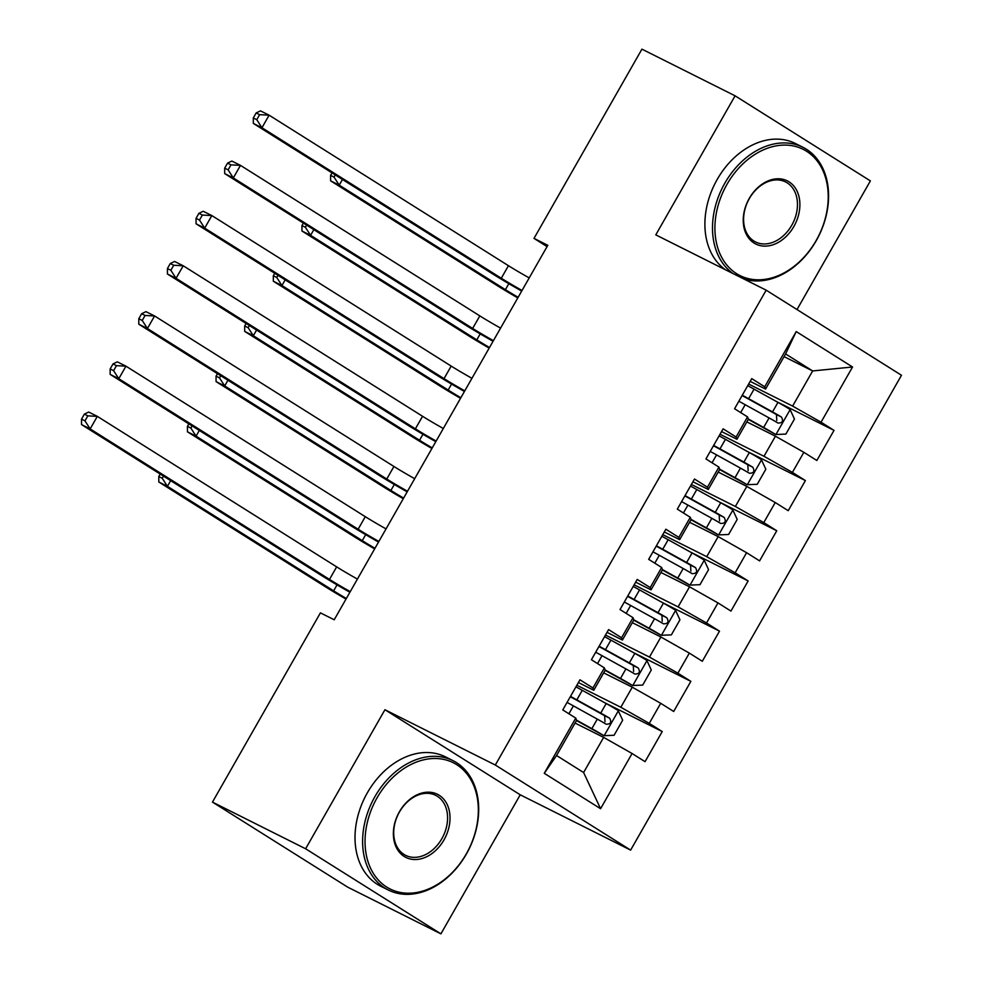 <?xml version="1.0" encoding="UTF-8"?>
<svg xmlns="http://www.w3.org/2000/svg" width="983" height="983" viewBox="0 0 983 983"><rect width="100%" height="100%" fill="white"/><g stroke="black" fill="none" stroke-linecap="round" stroke-linejoin="round"><path stroke-width="1.47" d="M797.004 309.559L870.385 180.897L735.087 95.818L641.936 49.15L534.002 238.39L547.052 246.598M630.631 850.111L901.485 375.26L766.175 290.169L495.321 765.032L630.631 850.111L520.228 794.805L384.931 709.726L305.615 848.771L440.912 933.85L520.228 794.805M440.912 933.85L347.761 887.182L212.463 802.103L305.615 848.771M600.576 808.714L544.263 773.302L575.768 718.094L576.591 720.367L556.55 755.509L583.607 772.527L600.576 808.714L632.081 753.506L645.057 761.665L662.235 731.549L649.259 723.377L660.711 703.3L673.687 711.471L690.865 681.354L677.889 673.183L689.341 653.105L702.317 661.276L719.495 631.147L706.519 622.989L717.971 602.911L730.947 611.07L748.137 580.953L735.149 572.794L746.601 552.716L759.589 560.875L776.767 530.759L763.779 522.6L775.231 502.522L788.219 510.681L805.396 480.564L792.409 472.405L803.861 452.315L816.848 460.486L834.026 430.37L776.287 401.445M784.065 356.632L812.658 370.947L852.544 366.991L796.23 331.578L764.725 386.786L751.749 378.627L734.571 408.744L747.547 416.903L736.095 436.993L723.119 428.821L705.941 458.938L718.917 467.109L707.465 487.187L694.49 479.016L677.312 509.133L690.287 517.304L678.835 537.382L665.86 529.223L648.669 559.339L661.657 567.498L650.205 587.576L637.217 579.417L620.04 609.534L633.027 617.693L621.575 637.77L608.588 629.611L591.41 659.728L604.398 667.887L592.946 687.965L579.958 679.806L562.78 709.923L575.768 718.094M852.544 366.991L821.051 422.199L834.026 430.37M212.463 802.103L320.409 612.864L334.208 619.769L547.801 245.308L534.002 238.39M746.847 421.879L775.44 436.206L763.988 456.284L720.023 434.265M803.861 452.315L775.44 436.206M792.409 472.405L763.988 456.284M796.23 331.578L785.601 353.941L765.56 389.071L750.189 381.367M764.725 386.786L765.56 389.071M718.217 472.073L746.81 486.401L735.358 506.478L691.381 484.459M775.231 502.522L746.81 486.401M763.779 522.6L735.358 506.478M747.547 416.903L748.382 419.188L736.931 439.266L721.547 431.574M736.095 436.993L736.931 439.266M689.587 522.28L718.18 536.607L706.728 556.685L662.751 534.654M746.601 552.716L718.18 536.607M735.149 572.794L706.728 556.685M718.917 467.109L719.753 469.395L708.288 489.473L692.917 481.768M707.465 487.187L708.288 489.473M660.945 572.475L689.55 586.802L678.086 606.88L634.121 584.848M717.971 602.911L689.55 586.802M706.519 622.989L678.086 606.88M690.287 517.304L691.11 519.589L679.658 539.667L664.287 531.963M678.835 537.382L679.658 539.667M632.315 622.669L660.908 636.996L649.456 657.074L605.491 635.043M689.341 653.105L660.908 636.996M677.889 673.183L649.456 657.074M661.657 567.498L662.481 569.784L651.029 589.861L635.657 582.157M650.205 587.576L651.029 589.861M603.685 672.864L632.278 687.191L620.826 707.269L576.861 685.237M660.711 703.3L632.278 687.191M649.259 723.377L620.826 707.269M633.027 617.693L633.851 619.978L622.399 640.056L607.027 632.352M621.575 637.77L622.399 640.056M575.055 723.058L603.648 737.385L583.607 772.527M632.081 753.506L603.648 737.385M604.398 667.887L605.221 670.173L593.769 690.25L578.397 682.546M592.946 687.965L593.769 690.25M384.931 709.726L495.321 765.032M735.087 95.818L655.784 234.863L766.175 290.169M748.653 384.058L792.617 406.09L812.658 370.947L785.601 353.941M544.263 773.302L556.55 755.509M821.051 422.199L792.617 406.09M662.235 731.549L604.508 702.624M690.865 681.354L633.138 652.429M719.495 631.147L661.768 602.223M748.137 580.953L690.398 552.028M776.767 530.759L719.028 501.834M805.396 480.564L747.658 451.639M350.255 591.643A28.925 1.388 29.7 0 1 329.502 579.417L90.166 428.92L81.54 424.595L320.876 575.092A43.387 2.089 -150.3 0 0 349.899 592.258M357.407 579.085A28.925 1.388 29.7 0 1 336.653 566.872L97.317 416.362L90.166 428.92L84.968 420.859L87.831 415.846L84.378 414.113L81.515 419.139L84.968 420.859M84.378 414.113L88.691 412.049L97.317 416.362L87.831 415.846M81.515 419.139L81.54 424.595M576.48 720.564L603.906 735.689L614.08 735.272L622.669 720.22L618.221 710.598A15.335 0.737 -150.3 0 0 606.179 703.545L582.28 690.324A44.26 2.138 -150.3 0 0 575.94 686.847M603.906 735.689A15.335 0.737 -150.3 0 0 591.864 728.649L576.505 720.146M567.068 702.415A44.26 2.138 29.7 0 1 573.396 705.88L597.295 719.114A15.335 0.737 29.7 0 1 606.179 724.213C610.701 724.262 611.844 722.259 609.607 718.192A15.335 0.737 -150.3 0 0 600.736 713.08L576.837 699.859A44.26 2.138 -150.3 0 0 570.496 696.394M570.3 696.75A36.74 1.769 29.7 0 1 578.348 701.125L604.643 715.71L605 721.657M346.348 598.475A28.925 1.388 29.7 0 1 333.63 590.844L167.429 486.327L158.804 482.002L325.004 586.519A43.387 2.089 -150.3 0 0 346.004 599.089M170.673 480.65L167.429 486.327L162.244 478.279L163.473 476.116M160.204 474.064L158.791 476.546L162.244 478.279M158.791 476.546L158.804 482.002M378.885 541.449A28.925 1.388 29.7 0 1 358.131 529.223L118.796 378.713L110.17 374.4L349.506 524.897A43.387 2.089 -150.3 0 0 378.529 542.051M386.036 528.891A28.925 1.388 29.7 0 1 365.283 516.677L125.947 366.168L118.796 378.713L113.598 370.665L116.461 365.651L113.008 363.919L110.145 368.944L113.598 370.665M113.008 363.919L117.321 361.842L125.947 366.168L116.461 365.651M110.145 368.944L110.17 374.4M407.515 491.242A28.925 1.388 29.7 0 1 386.761 479.028L147.425 328.519L138.8 324.206L378.136 474.703A43.387 2.089 -150.3 0 0 407.171 491.856M414.679 478.696A28.925 1.388 29.7 0 1 393.925 466.47L154.589 315.973L147.425 328.519L142.228 320.47L145.091 315.457L141.65 313.724L138.787 318.738L142.228 320.47M141.65 313.724L145.963 311.648L154.589 315.973L145.091 315.457M138.787 318.738L138.8 324.206M605.11 670.369L632.536 685.495L642.71 685.077L651.299 670.013L646.851 660.392A15.335 0.737 -150.3 0 0 634.809 653.351L610.91 640.13A44.26 2.138 -150.3 0 0 604.57 636.652M632.536 685.495A15.335 0.737 -150.3 0 0 620.494 678.454L605.135 669.951M595.698 652.22A44.26 2.138 29.7 0 1 602.026 655.686L625.925 668.907A15.335 0.737 29.7 0 1 634.809 674.019C639.331 674.068 640.486 672.065 638.25 667.998A15.335 0.737 -150.3 0 0 629.366 662.886L605.467 649.665A44.26 2.138 -150.3 0 0 599.126 646.187M598.93 646.544A36.74 1.769 29.7 0 1 606.978 650.93L633.285 665.516L633.63 671.463M374.978 548.281A28.925 1.388 29.7 0 1 362.26 540.638L196.059 436.133L187.446 431.807L353.634 536.325A43.387 2.089 -150.3 0 0 374.634 548.895M199.303 430.443L196.059 436.133L190.874 428.084L192.103 425.922M188.834 423.87L187.421 426.352L190.874 428.084M187.421 426.352L187.446 431.807M633.74 620.175L661.166 635.301L671.352 634.883L679.941 619.818L675.481 610.197A15.335 0.737 -150.3 0 0 663.439 603.157L639.54 589.923A44.26 2.138 -150.3 0 0 633.199 586.458M661.166 635.301A15.335 0.737 -150.3 0 0 649.124 628.248L633.777 619.757M624.328 602.014A44.26 2.138 29.7 0 1 630.668 605.491L654.567 618.712A15.335 0.737 29.7 0 1 663.439 623.824C667.973 623.873 669.116 621.87 666.879 617.803A15.335 0.737 -150.3 0 0 657.996 612.692L634.096 599.47A44.26 2.138 -150.3 0 0 627.768 595.993M627.559 596.349A36.74 1.769 29.7 0 1 635.62 600.736L661.915 615.309L662.259 621.268M403.608 498.086A28.925 1.388 29.7 0 1 390.902 490.443L224.702 385.938L216.076 381.613L382.276 486.13A43.387 2.089 -150.3 0 0 403.263 498.7M227.933 380.249L224.702 385.938L219.504 377.877L220.733 375.727M217.464 373.675L216.051 376.157L219.504 377.877M216.051 376.157L216.076 381.613M466.298 853.908A70.579 52.59 116.6 0 0 456.616 764.614A70.579 52.59 116.6 0 0 377.079 797.803A70.579 52.59 116.6 0 0 386.761 887.096A70.579 52.59 116.6 0 0 466.298 853.908M374.941 796.599A72.324 53.881 -63.4 0 1 453.052 760.682A72.324 53.881 -63.4 0 1 466.36 854.08A72.324 53.881 -63.4 0 1 388.26 889.996A72.324 53.881 -63.4 0 1 374.941 796.599M443.997 839.887A35.29 26.295 -63.4 0 1 404.222 856.476A35.29 26.295 -63.4 0 1 399.381 811.835A35.29 26.295 -63.4 0 1 439.155 795.235A35.29 26.295 -63.4 0 1 443.997 839.887M399.442 811.995A33.557 25.005 116.6 0 0 405.623 855.345A33.557 25.005 116.6 0 0 441.859 838.671A33.557 25.005 116.6 0 0 435.69 795.333A33.557 25.005 116.6 0 0 399.442 811.995M388.26 889.996L380.667 886.199A72.324 53.881 -63.4 0 1 367.359 792.79A72.324 53.881 -63.4 0 1 445.459 756.873L453.052 760.682M816.185 240.503A70.579 52.59 116.6 0 0 806.502 151.21A70.579 52.59 116.6 0 0 726.953 184.399A70.579 52.59 116.6 0 0 736.636 273.692A70.579 52.59 116.6 0 0 816.185 240.503M733.146 273.618A72.324 53.881 -63.4 0 1 724.827 183.194A72.324 53.881 -63.4 0 1 802.927 147.278A72.324 53.881 -63.4 0 1 816.246 240.675A72.324 53.881 -63.4 0 1 743.504 278.816M793.871 226.483A35.29 26.295 -63.4 0 1 754.096 243.071A35.29 26.295 -63.4 0 1 749.255 198.431A35.29 26.295 -63.4 0 1 789.03 181.83A35.29 26.295 -63.4 0 1 793.871 226.483M749.329 198.603A33.557 25.005 116.6 0 0 755.497 241.941A33.557 25.005 116.6 0 0 791.745 225.279A33.557 25.005 116.6 0 0 785.564 181.929A33.557 25.005 116.6 0 0 749.329 198.603M725.552 269.821A72.324 53.881 -63.4 0 1 717.234 179.385A72.324 53.881 -63.4 0 1 795.333 143.469L802.927 147.278M436.145 441.048A28.925 1.388 29.7 0 1 415.391 428.834L176.055 278.324L167.429 273.999L406.765 424.509A43.387 2.089 -150.3 0 0 435.801 441.662M443.308 428.502A28.925 1.388 29.7 0 1 422.555 416.276L183.219 265.779L176.055 278.324L170.858 270.276L173.721 265.25L170.28 263.53L167.417 268.543L170.858 270.276M170.28 263.53L174.593 261.453L183.219 265.779L173.721 265.25M167.417 268.543L167.429 273.999M464.775 390.853A28.925 1.388 29.7 0 1 444.021 378.627L204.685 228.13L196.059 223.805L435.395 374.314A43.387 2.089 -150.3 0 0 464.431 391.467M471.938 378.308A28.925 1.388 29.7 0 1 451.185 366.081L211.849 215.584L204.685 228.13L199.5 220.081L202.363 215.056L198.91 213.323L196.047 218.349L199.5 220.081M198.91 213.323L203.223 211.259L211.849 215.584L202.363 215.056M196.047 218.349L196.059 223.805M662.37 569.968L689.796 585.106L699.982 584.688L708.571 569.624L704.111 560.003A15.335 0.737 -150.3 0 0 692.069 552.962L668.17 539.728A44.26 2.138 -150.3 0 0 661.842 536.263M689.796 585.106A15.335 0.737 -150.3 0 0 677.754 578.053L662.407 569.562M652.958 551.819A44.26 2.138 29.7 0 1 659.298 555.297L683.197 568.518A15.335 0.737 29.7 0 1 692.069 573.63C696.603 573.679 697.746 571.664 695.509 567.609A15.335 0.737 -150.3 0 0 686.625 562.497L662.726 549.264A44.26 2.138 -150.3 0 0 656.398 545.798M656.189 546.155A36.74 1.769 29.7 0 1 664.25 550.529L690.545 565.114L690.889 571.074M432.25 447.892A28.925 1.388 29.7 0 1 419.532 440.249L253.331 335.731L244.706 331.418L410.906 435.924A43.387 2.089 -150.3 0 0 431.893 448.506M256.563 330.055L253.331 335.731L248.134 327.683L249.363 325.52M246.106 323.468L244.681 325.963L248.134 327.683M244.681 325.963L244.706 331.418M691.012 519.774L718.426 534.912L728.612 534.482L737.201 519.429L732.753 509.808A15.335 0.737 -150.3 0 0 720.699 502.755L696.8 489.534A44.26 2.138 -150.3 0 0 690.471 486.069M718.426 534.912A15.335 0.737 -150.3 0 0 706.384 527.859L691.037 519.368M681.588 501.625A44.26 2.138 29.7 0 1 687.928 505.09L711.827 518.324A15.335 0.737 29.7 0 1 720.699 523.435C725.233 523.484 726.376 521.469 724.139 517.402A15.335 0.737 -150.3 0 0 715.268 512.303L691.368 499.069A44.26 2.138 -150.3 0 0 685.028 495.604M684.819 495.96A36.74 1.769 29.7 0 1 692.88 500.335L719.175 514.92L719.531 520.879M460.88 397.697A28.925 1.388 29.7 0 1 448.162 390.054L281.961 285.537L273.335 281.224L439.536 385.729A43.387 2.089 -150.3 0 0 460.523 398.299M285.205 279.86L281.961 285.537L276.764 277.489L277.992 275.326M274.736 273.274L273.311 275.756L276.764 277.489M273.311 275.756L273.335 281.224M493.405 340.659A28.925 1.388 29.7 0 1 472.651 328.433L233.315 177.935L224.702 173.61L464.037 324.12A43.387 2.089 -150.3 0 0 493.061 341.273M500.568 328.113A28.925 1.388 29.7 0 1 479.815 315.887L240.479 165.377L233.315 177.935L228.13 169.875L230.993 164.861L227.54 163.129L224.677 168.154L228.13 169.875M227.54 163.129L231.853 161.065L240.479 165.377L230.993 164.861M224.677 168.154L224.702 173.61M719.642 469.579L747.068 484.705L757.242 484.287L765.831 469.235L761.383 459.614A15.335 0.737 -150.3 0 0 749.329 452.561L725.429 439.34A44.26 2.138 -150.3 0 0 719.101 435.874M747.068 484.705A15.335 0.737 -150.3 0 0 735.014 477.664L719.667 469.161M710.217 451.43A44.26 2.138 29.7 0 1 716.558 454.896L740.457 468.129A15.335 0.737 29.7 0 1 749.341 473.228C753.863 473.29 755.005 471.275 752.769 467.208A15.335 0.737 -150.3 0 0 743.898 462.096L719.998 448.875A44.26 2.138 -150.3 0 0 713.658 445.41M713.461 445.766A36.74 1.769 29.7 0 1 721.51 450.14L747.805 464.726L748.161 470.673M489.509 347.503A28.925 1.388 29.7 0 1 476.792 339.86L310.591 235.342L301.965 231.017L468.166 335.535A43.387 2.089 -150.3 0 0 489.165 348.105M313.835 229.666L310.591 235.342L305.394 227.294L306.635 225.132M303.366 223.08L301.953 225.562L305.394 227.294M301.953 225.562L301.965 231.017M522.047 290.464A28.925 1.388 29.7 0 1 501.293 278.238L261.957 127.741L253.331 123.416L492.667 273.913A43.387 2.089 -150.3 0 0 521.69 291.066M529.198 277.906A28.925 1.388 29.7 0 1 508.444 265.693L269.109 115.183L261.957 127.741L256.76 119.68L259.623 114.667L256.17 112.934L253.307 117.96L256.76 119.68M256.17 112.934L260.483 110.87L269.109 115.183L259.623 114.667M253.307 117.96L253.331 123.416M748.272 419.385L775.698 434.511L785.872 434.093L794.461 419.028L790.013 409.419A15.335 0.737 -150.3 0 0 777.971 402.366L754.072 389.145A44.26 2.138 -150.3 0 0 747.731 385.668M775.698 434.511A15.335 0.737 -150.3 0 0 763.644 427.47L748.296 418.967M738.86 401.236A44.26 2.138 29.7 0 1 745.188 404.701L769.087 417.922A15.335 0.737 29.7 0 1 777.971 423.034C782.493 423.083 783.635 421.08 781.399 417.013A15.335 0.737 -150.3 0 0 772.527 411.902L748.628 398.68A44.26 2.138 -150.3 0 0 742.288 395.215M742.091 395.559A36.74 1.769 29.7 0 1 750.14 399.946L776.435 414.531L776.791 420.478M518.139 297.296A28.925 1.388 29.7 0 1 505.422 289.666L339.221 185.148L330.595 180.823L496.796 285.34A43.387 2.089 -150.3 0 0 517.795 297.91M342.465 179.471L339.221 185.148L334.023 177.1L335.264 174.937M331.996 172.885L330.583 175.367L334.023 177.1M330.583 175.367L330.595 180.823M329.502 579.417L336.653 566.872M604.164 735.677L618.332 710.832M576.837 699.859L582.28 690.324M568.899 713.769L573.396 705.88M600.736 713.08L606.179 703.545M591.864 728.649L597.295 719.114M333.63 590.844L337.046 584.86M604.643 715.71L609.607 718.192M358.131 529.223L365.283 516.677M386.761 479.028L393.925 466.47M632.794 685.483L646.961 660.637M605.467 649.665L610.91 640.13M597.529 663.574L602.026 655.686M629.366 662.886L634.809 653.351M620.494 678.454L625.925 668.907M362.26 540.638L365.676 534.666M633.285 665.516L638.25 667.998M661.424 635.288L675.591 610.443M634.096 599.47L639.54 589.923M626.159 613.38L630.668 605.491M657.996 612.692L663.439 603.157M649.124 628.248L654.567 618.712M390.902 490.443L394.306 484.472M661.915 615.309L666.879 617.803M415.391 428.834L422.555 416.276M444.021 378.627L451.185 366.081M690.054 585.094L704.233 560.249M662.726 549.264L668.17 539.728M654.789 563.185L659.298 555.297M686.625 562.497L692.069 552.962M677.754 578.053L683.197 568.518M419.532 440.249L422.936 434.277M690.545 565.114L695.509 567.609M718.684 534.899L732.863 510.054M691.368 499.069L696.8 489.534M683.431 512.991L687.928 505.09M715.268 512.303L720.699 502.755M706.384 527.859L711.827 518.324M448.162 390.054L451.566 384.083M719.175 514.92L724.139 517.402M472.651 328.433L479.815 315.887M747.313 484.705L761.493 459.847M719.998 448.875L725.429 439.34M712.061 462.784L716.558 454.896M743.898 462.096L749.329 452.561M735.014 477.664L740.457 468.129M476.792 339.86L480.196 333.876M747.805 464.726L752.769 467.208M501.293 278.238L508.444 265.693M775.956 434.498L790.123 409.653M748.628 398.68L754.072 389.145M740.69 412.59L745.188 404.701M772.527 411.902L777.971 402.366M763.644 427.47L769.087 417.922M505.422 289.666L508.825 283.682M776.435 414.531L781.399 417.013"/></g></svg>
